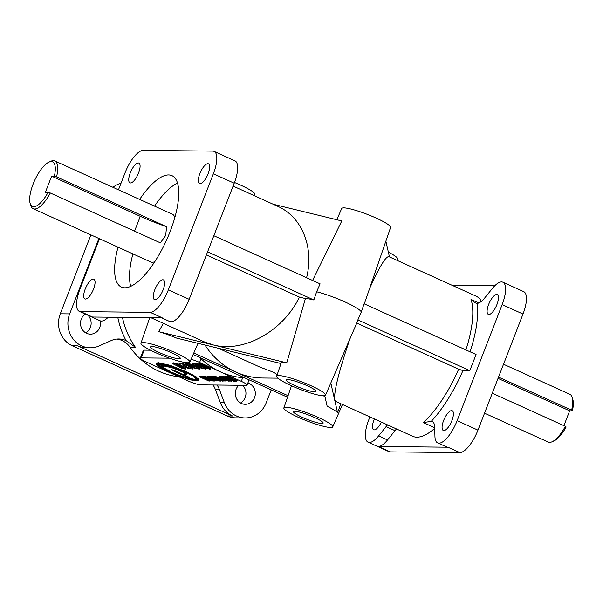 <?xml version="1.0" encoding="UTF-8"?>
<svg xmlns="http://www.w3.org/2000/svg" width="603" height="603" viewBox="0 0 603 603"><rect width="100%" height="100%" fill="white"/><g stroke="black" fill="none" stroke-linecap="round" stroke-linejoin="round"><path stroke-width="0.9" d="M218.452 348.3L259.652 366.971L273.981 372.443L277.169 374.704M330.64 427.497A26.215 3.784 21.2 0 1 302.578 419.153A26.215 3.784 21.2 0 1 283.862 407.922A26.215 3.784 21.2 0 1 285.988 407.266A26.215 3.784 21.2 0 1 314.178 415.671A26.215 3.784 21.2 0 1 332.743 426.886A26.215 3.784 21.2 0 1 330.64 427.497M30.15 203.43L30.761 205.48A26.215 9.294 -65.6 0 0 33.157 208.713A26.215 9.294 -65.6 0 0 50.313 192.998L45.383 192.289L51.639 176.159L140.311 216.334A44.569 6.437 -158.8 0 0 166.609 226.72L56.569 176.875A26.215 9.294 -65.6 0 0 54.798 160.956A26.215 9.294 -65.6 0 0 50.78 161.287L48.835 162.184A24.467 8.676 -65.6 0 0 33.12 184.066A24.467 8.676 -65.6 0 0 30.15 203.43A24.467 8.676 -65.6 0 0 48.112 192.312M187.737 362.757A26.215 3.784 21.2 0 1 159.674 354.413A26.215 3.784 21.2 0 1 140.959 343.182A26.215 3.784 21.2 0 1 143.084 342.534A26.215 3.784 21.2 0 1 171.275 350.931A26.215 3.784 21.2 0 1 189.839 362.147A26.215 3.784 21.2 0 1 187.737 362.757M151.85 346.506A15.919 2.299 21.2 0 1 168.915 351.579A15.919 2.299 21.2 0 1 180.252 358.393A15.919 2.299 21.2 0 1 178.963 358.785A15.919 2.299 21.2 0 1 161.868 353.697A15.919 2.299 21.2 0 1 150.569 346.883A15.919 2.299 21.2 0 1 151.85 346.506M294.754 411.238A15.919 2.299 21.2 0 1 311.811 416.319A15.919 2.299 21.2 0 1 323.155 423.133A15.919 2.299 21.2 0 1 321.866 423.525A15.919 2.299 21.2 0 1 304.771 418.437A15.919 2.299 21.2 0 1 293.473 411.623A15.919 2.299 21.2 0 1 294.754 411.238M287.541 379.536A15.919 2.299 21.2 0 1 304.598 384.608A15.919 2.299 21.2 0 1 315.942 391.43A15.919 2.299 21.2 0 1 314.653 391.822A15.919 2.299 21.2 0 1 297.558 386.727A15.919 2.299 21.2 0 1 286.259 379.913A15.919 2.299 21.2 0 1 287.541 379.536M200.362 365.893L195.907 364.318L192.191 363.858L198.734 367.536L205.955 369.179L201.568 366.413L198.673 366.383L202.005 368.011L195.47 365.049L198.138 365.87L200.513 365.508M193.789 365.825L189.334 364.25L185.626 363.79L194.957 368.448L199.389 369.111L194.995 366.345L192.108 366.315L195.432 367.943L188.829 364.875L191.566 365.802L193.789 365.825L193.978 365.358M150.735 317.623L204.025 341.765L213.296 344.954C243.74 353.026 282.995 331.228 299.472 297.113L206.384 254.941M434.718 428.341A76.905 27.271 -65.6 0 1 416.884 437.183A76.905 27.271 -65.6 0 1 412.671 436.286L335.509 401.334L334.665 399.94C333.836 391.618 338.909 371.282 349.898 338.931M178.978 376.807A76.905 71.041 -89.4 0 1 158.891 371.26A76.905 71.041 -89.4 0 1 129.984 347.14A20.977 19.371 90.6 0 0 122.1 340.559A20.977 19.371 90.6 0 0 116.816 339.067M244.532 377.764L242.723 377.651A76.905 71.041 -89.4 0 1 220.449 371.893L241.29 381.337A10.485 1.515 21.2 0 1 247.057 385.083A10.485 1.515 21.2 0 1 246.205 385.34L200.709 384.872A10.485 1.515 21.2 0 1 187.759 380.787L146.077 361.898A10.485 1.515 21.2 0 1 140.318 358.152L143.197 350.72L144.17 350.147L150.486 350.207M199.578 357.398L201.04 358.77L199.608 362.456L220.449 371.893A76.905 71.041 -89.4 0 1 201.04 358.77M484.526 413.198L548.202 442.044A26.215 9.294 -65.6 0 0 552.22 441.713A26.215 9.294 -65.6 0 0 565.358 426.321L492.282 393.216M572.239 397.52L572.85 399.57A24.467 8.676 -65.6 0 1 572.39 410.869L571.614 410.198A26.215 9.294 -65.6 0 0 572.239 397.52A26.215 9.294 -65.6 0 0 569.843 394.287L503.52 364.235M478.82 302.97L471.003 299.427L475.428 302.947L477.003 303.377A20.977 7.44 -65.6 0 0 484.857 297.769L492.35 288.475A24.467 8.676 114.4 0 1 502.879 282.212A24.467 8.676 114.4 0 1 502.148 304.598L457.119 420.698A24.467 8.676 114.4 0 1 437.65 442.888L446.582 446.929A24.467 8.676 -65.6 0 0 447.923 447.215L378.337 446.499A24.467 8.676 -65.6 0 0 387.525 439.956L395.018 430.663A20.977 7.44 114.4 0 1 396.495 428.959M387.525 439.956L378.594 435.909L386.086 426.615A20.977 7.44 114.4 0 1 387.563 424.911M356.772 323.072L458.619 369.209L462.938 370.566A80.395 28.507 114.4 0 1 431.228 421.391L423.246 422.56L434.703 427.753M388.37 252.175A26.215 3.784 21.2 0 1 397.799 259.154L397.339 260.496M204.975 345.022A76.905 71.041 90.6 0 0 235.841 372.051A76.905 71.041 90.6 0 0 262.569 378.006L277.87 378.164M139.655 199.397A61.174 21.693 114.4 0 1 171.93 175.646A61.174 21.693 114.4 0 1 170.106 231.612A61.174 21.693 114.4 0 1 124.798 287.804A61.174 21.693 114.4 0 1 121.444 287.088A61.174 21.693 114.4 0 1 118.022 247.162M154.541 206.143A61.174 21.693 114.4 0 1 177.516 183.124M166.609 226.72L165.659 235.517L160.353 242.851L50.313 192.998M174.825 217.555A26.215 9.294 -65.6 0 0 172.39 214.231L54.798 160.956M234.484 182.483A26.215 3.784 21.2 0 1 254.896 194.415L254.436 195.756M336.836 219.733L341.705 208.487A26.215 3.784 21.2 0 1 343.816 207.869A26.215 3.784 21.2 0 1 371.87 216.213A26.215 3.784 21.2 0 1 390.586 227.444L364.31 303.882M273.159 204.236L341.795 220.947L312.686 280.244M213.839 235.72L320.095 283.855L316.643 291.769A29.713 4.289 21.2 0 1 344.991 301.945A29.713 4.289 21.2 0 1 361.303 312L364.099 303.791L476.069 354.519L469.812 370.641L462.938 370.566M276.649 376.219A26.215 3.784 21.2 0 1 278.774 375.563A26.215 3.784 21.2 0 1 306.965 383.96A26.215 3.784 21.2 0 1 325.53 395.176A26.215 3.784 21.2 0 1 323.427 395.794A26.215 3.784 21.2 0 1 295.364 387.45A26.215 3.784 21.2 0 1 276.649 376.219L281.149 363.127A26.751 3.859 21.2 0 1 283.312 362.456A26.751 3.859 21.2 0 1 286.757 362.84L305.42 298.56A29.374 4.244 21.2 0 1 305.472 298.56A29.374 4.244 21.2 0 1 313.839 299.977L316.643 291.769M112.965 187.307A24.467 22.605 -89.4 0 1 120.977 183.335M271.214 389.855L266.157 402.91A24.467 22.605 -89.4 0 1 245.059 417.939A24.467 22.605 -89.4 0 1 236.557 416.04A24.467 22.605 -89.4 0 1 224.384 402.751L219.394 389.515A20.977 19.371 90.6 0 0 217.072 385.038M126.11 340.597L126.05 340.574A20.977 19.371 90.6 0 0 118.821 338.976A20.977 19.371 90.6 0 0 111.284 340.544L99.05 345.971A24.467 22.605 -89.4 0 1 90.254 347.803L86.237 347.765A24.467 22.605 -89.4 0 1 77.734 345.866L232.547 416.002A24.467 22.605 -89.4 0 1 220.374 402.714L215.377 389.478A20.977 19.371 90.6 0 0 213.055 385M90.254 347.803A24.467 22.605 -89.4 0 1 81.744 345.911A24.467 22.605 -89.4 0 1 69.662 313.892L98.907 238.502M245.059 417.939L235.69 417.841A24.467 22.605 -89.4 0 1 227.188 415.949L72.383 345.813A24.467 22.605 -89.4 0 1 60.292 313.801L90.91 234.876M163.119 289.817A10.839 3.844 -65.6 0 0 163.443 279.905A10.839 3.844 -65.6 0 0 154.82 289.726A10.839 3.844 -65.6 0 0 154.496 299.646A10.839 3.844 -65.6 0 0 155.092 299.766A10.839 3.844 -65.6 0 0 163.119 289.817M93.525 289.101A10.839 3.844 -65.6 0 0 93.849 279.181A10.839 3.844 -65.6 0 0 85.234 289.01A10.839 3.844 -65.6 0 0 84.91 298.93A10.839 3.844 -65.6 0 0 85.505 299.05A10.839 3.844 -65.6 0 0 93.525 289.101M138.562 173.001A10.839 3.844 -65.6 0 0 138.878 163.089A10.839 3.844 -65.6 0 0 130.263 172.918A10.839 3.844 -65.6 0 0 129.939 182.83A10.839 3.844 -65.6 0 0 130.534 182.958A10.839 3.844 -65.6 0 0 138.562 173.001M208.148 173.724A10.839 3.844 -65.6 0 0 208.472 163.805A10.839 3.844 -65.6 0 0 199.849 173.634A10.839 3.844 -65.6 0 0 199.525 183.546A10.839 3.844 -65.6 0 0 200.121 183.674A10.839 3.844 -65.6 0 0 208.148 173.724M488.634 304.462A10.839 3.844 114.4 0 1 496.661 294.505A10.839 3.844 114.4 0 1 497.249 294.633A10.839 3.844 114.4 0 1 496.932 304.545A10.839 3.844 114.4 0 1 488.309 314.374A10.839 3.844 114.4 0 1 488.634 304.462M381.36 422.108A10.839 3.844 114.4 0 1 373.687 429.751A10.839 3.844 114.4 0 1 374.011 419.839A10.839 3.844 114.4 0 1 374.38 418.942M443.604 420.555A10.839 3.844 114.4 0 1 451.624 410.598A10.839 3.844 114.4 0 1 452.22 410.726A10.839 3.844 114.4 0 1 451.896 420.638A10.839 3.844 114.4 0 1 443.28 430.467A10.839 3.844 114.4 0 1 443.604 420.555M247.871 382.988A10.839 10.01 -89.4 0 1 249.19 383.47A10.839 10.01 -89.4 0 1 255.114 395.651A10.839 10.01 -89.4 0 1 245.202 404.304A10.839 10.01 -89.4 0 1 241.434 403.467A10.839 10.01 -89.4 0 1 238.788 385.264M100.249 320.841A10.839 10.01 -89.4 0 1 90.39 334.168A10.839 10.01 -89.4 0 1 86.628 333.331A10.839 10.01 -89.4 0 1 80.523 324.15A10.839 10.01 -89.4 0 1 85.317 314.08M179.845 373.566L186.523 374.802L183.206 372.285L185.603 372.307L167.235 365.508L157.933 364.581L159.207 366.36L169.729 372.149L171.591 372.164C178.578 375.217 184.435 377.161 189.184 378.006L176.408 372.217L178.518 372.239L179.867 373.476M158.612 363.594L157.933 364.581M168.456 370.687L160.014 365.863L158.838 364.559M182.747 372.043L172.134 367.777L164.054 366.013L162.644 366.398L163.503 367.679L171.064 371.923L169.458 371.908L159.765 366.511L158.566 364.83L170.559 366.624L184.812 372.066L182.747 372.043L182.995 371.403L181.073 370.453M169.458 371.908L169.699 371.29M169.172 366.194L164.302 365.365L162.893 365.75L162.644 366.398M175.88 371.976L171.576 369.707L178.104 371.998L175.88 371.976L176.129 371.327L172.805 369.812M186.523 374.802L186.485 373.596L184.654 372.3M176.965 375.45L182.362 377.079A19.484 2.811 -158.8 0 0 186.47 378.36A286.892 41.411 -158.8 0 0 187.42 378.993L192.372 380.267L191.076 379.543A17.283 2.495 -158.8 0 0 193.608 379.973L195.251 380.764L197.867 380.772L196.05 380.003A19.326 2.789 -158.8 0 0 196.699 379.604L198.591 380.312L198.018 379.083A48.843 7.048 21.2 0 1 196.163 378.443A20.894 3.015 -158.8 0 0 194.603 377.161L196.261 377.651L192.704 375.473L191.339 375.172A17.525 2.533 -158.8 0 0 187.902 373.408L188.965 373.551L188.935 372.767L170.076 365.305L158.28 362.689L156.343 363.217L156.094 363.858L157.504 365.825L168.689 372.013L176.694 375.194M188.965 373.551L169.827 365.953L158.031 363.33L156.094 363.858M198.598 380.259L198.847 379.619M196.51 377.003L196.261 377.651L196.51 377.003L191.588 374.531A17.525 2.533 -158.8 0 0 189.093 373.219M176.981 375.043L171.335 373.069A26.57 3.837 21.2 0 1 168.946 372.013L158.092 366.013L156.727 364.114L160.782 363.782L170.069 366.134L188.091 373.242L192.628 375.594A20.804 3 21.2 0 1 195.387 377.274L193.932 376.913A21.512 3.105 21.2 0 1 195.621 378.307L197.513 379.016A23.856 3.445 21.2 0 1 197.965 379.958L196.118 379.249L195.266 379.777L197.06 380.538L194.995 380.523L190.201 379.204L191.468 379.913A22.401 3.234 21.2 0 1 187.654 378.933L182.038 377.176A19.914 2.872 21.2 0 1 177.312 375.473L177.591 374.636M157.994 365.079L156.984 363.835M196.073 379.287L196.359 378.616L195.357 379.762L195.515 379.136M193.292 379.762L193.714 379.144L190.45 378.563L190.427 379.264L190.45 378.563M194.995 380.523L195.244 379.875L193.54 379.114M186.47 378.254L186.975 377.682L184.676 376.981M209.256 376.905L210.635 376.867L211.306 377.169L210.025 377.184L210.515 377.486L217.178 380.501L218.987 380.757L213.65 378.601L214.547 378.609L219.959 381.058L216.974 380.546L210.138 377.448L209.256 376.905L209.505 376.257L211.525 376.513M211.336 377.094L213.801 378.217M215.233 380.629L216.13 380.727L215.354 380.207L207.741 377.176L215.233 380.629M207.259 376.355L209.354 376.634M208.374 377.048L216.869 381.006L208.073 377.629L206.972 376.89L208.374 377.048M210.786 380.576L211.683 380.681L210.907 380.161L203.286 377.131L210.786 380.576M202.804 376.31L204.515 376.46M203.927 376.996L212.414 380.96L203.626 377.584L202.518 376.845L203.927 376.996M199.45 376.762L202.48 377.372L207.997 379.792C210.063 380.81 210.296 381.202 208.706 380.953L199.45 376.762L199.699 376.121L202.585 376.671M209.558 380.267L209.852 380.93L208.706 380.953M208.811 380.372L208.337 380.659C209.445 380.817 209.226 380.523 207.681 379.784L204.266 378.812L208.337 380.659L208.517 380.192M204.123 378.277L203.648 378.533C204.681 378.699 204.538 378.45 203.203 377.802L200.415 377.071L203.648 378.533L203.814 378.096M197.46 363.813L197.965 363.096L201.606 364.25L210.537 368.441L210.47 369.338L206.558 368.252L197.633 364.061L201.357 364.89L210.47 369.338M197.822 364.197L193.073 363.044L192.191 363.858M205.955 369.179L205.698 367.86M193.028 364.777L186.5 362.976L185.626 363.79M182.965 365.267L189.666 367.988L182.965 365.267M192.824 369.044L192.38 368.418C190.503 367.091 187.541 365.75 183.493 364.4L179.686 363.556L179.053 363.73L179.506 364.355C181.382 365.689 184.337 367.023 188.385 368.38L192.824 369.044L193.073 368.403L192.259 367.498M186.448 364.702L179.935 362.908L179.053 363.73M176.837 365.282L181.94 367.468L183.915 367.649L183.463 367.137L176.996 364.272L172.707 363.662L181.548 368.169L185.37 369.149L185.618 368.501L183.862 367.709M185.37 369.149L176.837 365.282C174.471 363.699 181.759 366.895 181.94 367.468M179.686 364.491L173.589 362.848L172.707 363.662M183.915 367.649L184.043 366.76M563.911 425.665L569.662 410.839L498.033 378.39M117.789 317.284A80.395 74.275 -89.4 0 0 126.05 340.574L135.336 347.192A76.905 71.041 -89.4 0 1 122.447 317.336M87.917 315.256A10.839 10.01 -89.4 0 1 90.367 327.421A10.839 10.01 -89.4 0 1 85.724 332.864M242.64 385.302A10.839 10.01 -89.4 0 1 245.172 397.55A10.839 10.01 -89.4 0 1 240.529 403M161.393 317.736L169.714 321.505A24.467 8.676 -65.6 0 0 189.176 299.314L234.205 183.214A24.467 8.676 -65.6 0 0 234.936 160.828L214.095 151.391A24.467 8.676 -65.6 0 0 212.753 151.104L143.167 150.388A24.467 8.676 -65.6 0 0 125.04 172.865L118.474 189.802M99.48 238.765L80.011 288.958A24.467 8.676 -65.6 0 0 79.279 311.344A24.467 8.676 -65.6 0 0 80.621 311.63L150.215 312.346A24.467 8.676 -65.6 0 0 168.335 289.87L213.364 173.777A24.467 8.676 -65.6 0 0 214.095 151.391M80.621 311.63L92.53 317.027L162.124 317.743L150.215 312.346M79.279 311.344L100.121 320.788A24.467 8.676 -65.6 0 0 108.276 317.186M378.594 435.909A24.467 8.676 114.4 0 1 368.064 442.172A24.467 8.676 114.4 0 1 368.795 419.786L369.903 416.914M502.879 282.212L523.721 291.656A24.467 8.676 114.4 0 1 522.989 314.042L477.96 430.135A24.467 8.676 114.4 0 1 459.833 452.612L390.247 451.896A24.467 8.676 114.4 0 1 388.905 451.609L368.064 442.172M437.65 442.888A24.467 8.676 114.4 0 1 434.936 436.489L434.68 427.12A20.977 7.44 114.4 0 0 432.351 421.64A20.977 7.44 114.4 0 0 431.228 421.391M494.724 285.814L452.265 285.377M369.496 288.784C379.302 266.993 385.754 256.283 388.867 256.652L476.136 296.186A76.905 27.271 114.4 0 1 481.398 301.334M361.303 312L357.85 319.914A29.374 4.244 21.2 0 1 357.873 320.54L325.53 395.176M51.639 176.159L56.569 176.875M33.157 208.713L150.758 261.988A26.215 9.294 -65.6 0 0 154.858 261.627M54.368 176.189A24.467 8.676 -65.6 0 0 48.835 162.184M130.745 286.357A61.174 21.693 114.4 0 1 132.901 253.901M306.573 277.734C314.216 247.117 301.96 216.884 277.606 206.249L233.097 186.086M207.59 251.843L313.839 299.977M357.85 319.914L469.812 370.641M330.813 382.988L337.567 412.678A26.751 3.859 -158.8 0 0 327.158 406.279L324.746 395.674M552.22 441.713L554.165 440.816A24.467 8.676 -65.6 0 0 566.134 426.992L565.358 426.321M572.39 410.869L569.662 410.839M498.53 377.094L571.614 410.198M299.472 297.113L305.42 298.56M192.108 366.315L192.297 365.81M194.596 365.689L193.849 365.682M194.995 366.345L195.146 365.968M199.389 369.111L199.638 368.471L198.824 367.566M198.673 366.383L198.869 365.878M201.055 365.757L200.415 365.75M200.844 377.071L200.415 377.071M205.08 378.707L205.239 378.315M213.266 380.704L214.427 380.719L215.098 381.021L213.635 381.006L204.379 376.815L213.266 380.704L213.507 380.086M204.681 376.815L204.93 376.174L207.402 377.29M204.379 376.815L204.93 376.174M213.65 378.601L213.877 378.021M210.635 376.867L210.884 376.219M212.98 376.905L222.537 381.096L213.771 377.84L220.63 381.081L211.374 376.883L220.148 380.154L212.98 376.905L213.236 376.257L214.713 376.792M211.623 376.89L211.872 376.249L213.063 376.702M211.374 376.883L211.872 376.249M220.932 381.081L221.105 380.644M213.281 376.905L213.537 376.264M214.66 376.92L225.077 381.111L220.706 379.837L222.876 381.088L214.66 376.92L215.143 376.28L222.092 379.136M220.977 379.543L216.5 377.704L220.977 379.543M223.185 381.096L223.396 380.538M225.077 381.111L225.326 380.47L223.796 379.837M214.894 376.92L215.143 376.28M221.942 379.543L224.444 379.845L221.942 379.543L222.19 378.895L223.11 378.91M218.814 376.965L228.349 381.149L218.814 376.965L219.07 376.317L219.846 376.536M228.349 381.149L228.567 380.591M219.123 376.965L219.371 376.317M219.673 376.973L221.821 376.996L229.856 381.171L219.673 376.973L219.922 376.325L222.07 376.347L222.733 376.649L222.484 377.297M230.158 381.179L230.338 380.719M222.597 376.996L226.306 378.676M221.821 376.996L222.07 376.347M223.02 377.003L233.436 381.202L230.075 379.935L229.065 379.928L231.235 381.179L223.02 377.003L223.268 376.362L224.655 376.837M229.336 379.634L224.859 377.795L229.336 379.634M231.544 381.179L231.756 380.629M223.246 377.011L223.494 376.362M233.474 380.915L234.627 380.923L235.306 381.232L233.843 381.217L224.587 377.026L233.474 380.915L233.723 380.267L234.439 380.274M224.889 377.026L225.138 376.378L226.336 376.928M227.949 377.651L233.723 380.267M224.587 377.026L225.138 376.378M235.306 381.232L235.487 380.749M234.627 380.923L234.816 380.448M231.19 378.729L228.65 377.063L236.873 381.247L226.291 377.041L231.19 378.729M226.615 377.041L226.871 376.4L228.364 376.95M226.291 377.041L226.871 376.4M236.873 381.247L237.13 380.599L232.449 378.48L232.2 379.129M228.65 377.063L228.899 376.423L232.449 378.48M228.326 377.063L228.899 376.423M171.478 373.234L172.322 373.272M192.176 380.229L192.545 379.83M197.792 380.795L198.116 380.131M192.945 375.594L192.96 374.825L192.945 375.594M192.349 374.697L192.101 375.345L192.327 374.697M172.217 373.121L172.111 372.398M182.121 376.204L181.624 376.724L181.857 376.121M191.339 375.172L191.588 374.531M177.312 375.473L177.606 374.636M181.767 376.355A19.914 2.872 21.2 0 1 177.561 374.832M187.654 378.933L187.902 378.292L186.975 377.682M190.307 378.933A22.401 3.234 21.2 0 1 187.902 378.292M197.543 379.053L196.744 378.744M193.767 376.807L193.94 376.355M171.335 373.069L171.584 372.428A26.57 3.837 21.2 0 1 170.973 372.157M172.021 372.36L171.584 372.428M196.163 378.443L196.412 377.795A20.894 3.015 -158.8 0 0 196.261 377.644M198.018 379.083L198.274 378.443A48.843 7.048 21.2 0 1 196.412 377.795M198.055 379.144L198.274 378.443M198.839 379.671L198.304 378.503M176.815 371.335L176.129 371.327M189.184 378.006L189.432 377.357L183.651 374.734M179.325 372.782L178.119 372.232M191.091 359.267A10.485 1.515 21.2 0 1 199.608 362.456M140.318 358.152A10.485 1.515 21.2 0 1 141.162 357.896L169.496 358.19M389.448 256.916L385.867 241.177M163.292 323.314L158.793 331.688A26.751 3.859 21.2 0 1 176.777 338.155L281.013 363.534M286.757 362.84L158.793 331.688M288.061 395.711L193.797 353.004M193.156 354.496L287.533 397.249M340.861 403.754L337.567 412.678M129.984 347.14L135.336 347.192M395.018 430.663L386.086 426.615M220.374 402.714L224.384 402.751M69.662 313.892L60.292 313.801M77.734 345.866L72.383 345.813M207.997 376.589L207.749 377.229M194.49 367.581L194.739 366.933M173.34 363.488L173.589 362.848M471.003 299.427A76.905 27.271 114.4 0 1 465.915 349.921M477.003 303.377A80.395 28.507 114.4 0 1 470.084 351.805M189.176 299.314L168.335 289.87M234.205 183.214L213.364 173.777M378.337 446.499L390.247 451.896M447.923 447.215L459.833 452.612M457.119 420.698L477.96 430.135M502.148 304.598L522.989 314.042M232.547 416.002L227.188 415.949M134.559 231.16L140.311 216.334M458.619 369.209A76.905 27.271 114.4 0 1 423.246 422.56M215.377 389.478L219.394 389.515M242.723 377.651L241.29 381.337M144.17 350.147L141.162 357.896M324.942 396.54L323.276 395.787M283.862 407.922L291.483 385.762M140.959 343.182L149.755 317.615M207.221 376.249L206.972 376.89M217.118 380.357L216.869 381.006M202.766 376.204L202.518 376.845M212.671 380.312L212.414 380.96M210.1 380.282L209.852 380.93M249.092 379.83L247.057 385.083M189.839 362.147L197.995 343.326M332.743 426.886L342.451 404.477"/></g></svg>
